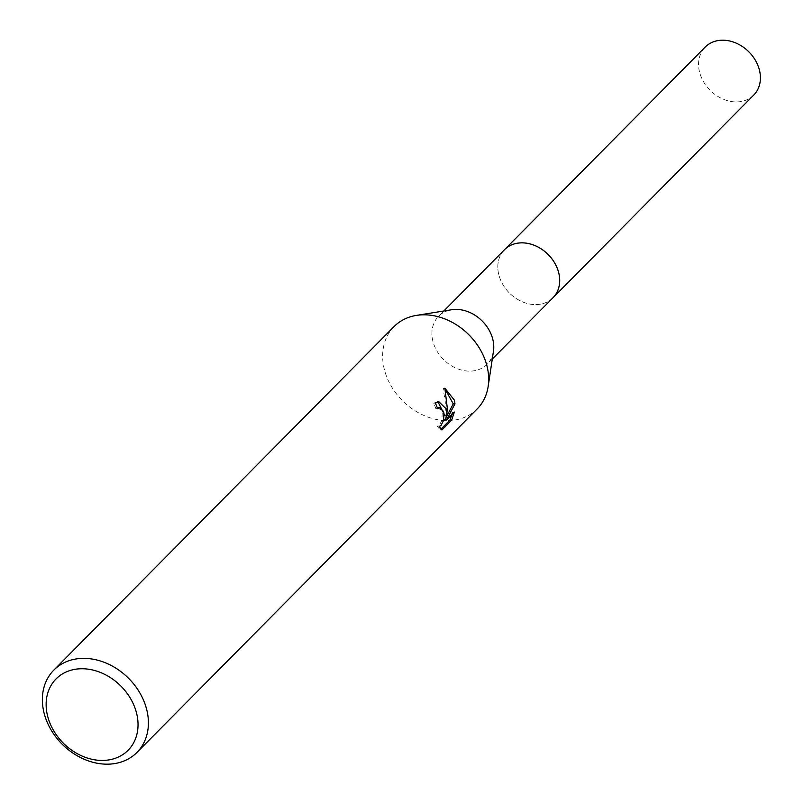 <?xml version="1.0" encoding="UTF-8"?>
<svg xmlns="http://www.w3.org/2000/svg" width="804" height="804" viewBox="0 0 804 804"><rect width="100%" height="100%" fill="white"/><g stroke="black" fill="none" stroke-linecap="round" stroke-linejoin="round"><path stroke-width="0.6" stroke-dasharray="4.02 3.01" d="M552.991 297.741A34.12 27.286 44.7 0 1 529.484 303.992A34.12 27.286 44.7 0 1 498.651 274.063A34.12 27.286 44.7 0 1 498.48 273.29A34.12 27.286 44.7 0 1 504.51 249.712M552.539 298.204A34.13 27.296 44.7 0 1 529.494 303.992A34.13 27.296 44.7 0 1 498.651 274.053A34.13 27.296 44.7 0 1 498.48 273.28A34.13 27.296 44.7 0 1 504.058 250.175M493.465 351.217A34.12 27.286 44.7 0 1 487.093 364.282A34.12 27.286 44.7 0 1 456.139 368.192A34.12 27.286 44.7 0 1 432.753 340.605A34.12 27.286 44.7 0 1 438.602 316.253A34.12 27.286 44.7 0 1 451.597 309.751M477.214 408.884A58.501 46.783 44.7 0 1 424.15 415.578A58.501 46.783 44.7 0 1 384.061 368.292A58.501 46.783 44.7 0 1 394.091 326.555M437.868 401.719L433.597 403.166A56.551 45.225 44.7 0 1 435.899 408.713L437.326 407.859M435.899 408.713L437.627 408.693M437.999 407.799L441.175 410.221L442.2 413.145L441.868 420.301L439.215 425.597L437.416 426.482L440.14 429.969L440.893 429.205M440.14 429.969L441.949 429.949M433.597 403.166L435.366 403.146M445.094 389.086L443.084 388.231L445.295 401.91L445.074 415.889M452.019 414.402L452.602 412.06L444.702 420.04M452.602 412.06L454.361 412.04M443.084 388.231L444.883 388.211M753.73 95.073A34.12 27.286 44.7 0 1 736.605 101.927A34.12 27.286 44.7 0 1 703.389 81.495A34.12 27.286 44.7 0 1 705.239 47.044M552.348 298.395A34.14 27.306 44.7 0 1 535.886 304.605A34.14 27.306 44.7 0 1 502.932 284.656A34.14 27.306 44.7 0 1 503.867 250.366M492.289 359.036L487.093 364.282M438.743 401.628L436.984 401.638M443.798 311.007L438.602 316.253"/><path stroke-width="1.21" d="M503.867 250.366A34.14 27.306 44.7 0 1 504.5 249.692A34.12 27.286 44.7 0 1 535.464 245.813A34.12 27.286 44.7 0 1 558.85 273.4A34.12 27.286 44.7 0 1 552.991 297.741A34.14 27.306 44.7 0 1 552.348 298.395M504.058 250.175A34.13 27.296 44.7 0 1 535.112 245.642A34.13 27.296 44.7 0 1 558.86 273.39A34.13 27.296 44.7 0 1 552.539 298.204M53.818 670.104L394.091 326.555A58.501 46.783 44.7 0 1 416.382 315.409L451.597 309.751A34.12 27.286 44.7 0 1 492.942 339.941A34.12 27.286 44.7 0 1 493.465 351.217L488.149 386.493A58.501 46.783 44.7 0 1 477.214 408.884L136.951 752.433A58.501 46.783 44.7 0 1 83.877 759.127A58.501 46.783 44.7 0 1 43.788 711.841A58.501 46.783 44.7 0 1 53.818 670.104A58.501 46.783 44.7 0 1 106.892 663.411A58.501 46.783 44.7 0 1 146.981 710.696A58.501 46.783 44.7 0 1 136.951 752.433M416.382 315.409A58.501 46.783 44.7 0 1 487.254 367.147A58.501 46.783 44.7 0 1 488.149 386.493M446.049 408.744L446.813 415.869L447.225 407.558L444.883 388.211L454.461 400.251L454.963 403.839L446.461 420.02L454.361 412.04L451.697 420.1L441.949 429.949L439.165 426.462L440.974 425.577L443.617 420.291L443.929 413.135L443.436 411.387L439.728 407.779L437.627 408.693A58.501 46.783 -135.3 0 0 435.366 403.146L438.743 401.628L446.049 408.744M136.801 714.103A50.702 40.542 44.7 0 1 102.671 760.443A50.702 40.542 44.7 0 1 47.376 715.088A50.702 40.542 44.7 0 1 81.505 668.747A50.702 40.542 44.7 0 1 136.801 714.103M437.326 407.859L437.999 407.799M440.893 429.205L449.888 420.13L451.697 420.11M437.868 401.719L445.074 415.889L446.813 415.869M449.888 420.12L452.019 414.402M446.461 420.02L444.702 420.04L453.255 403.859L445.094 389.086M453.255 403.859L454.974 403.839M553.021 297.751A34.14 27.306 44.7 0 0 554.871 263.28A34.14 27.306 44.7 0 0 521.625 242.838A34.14 27.306 44.7 0 0 504.5 249.692L705.239 47.044A34.12 27.286 44.7 0 1 722.364 40.2A34.12 27.286 44.7 0 1 755.579 60.622A34.12 27.286 44.7 0 1 753.73 95.073L492.289 359.036M439.587 407.779L437.858 407.799M504.51 249.712L443.798 311.007"/></g></svg>
